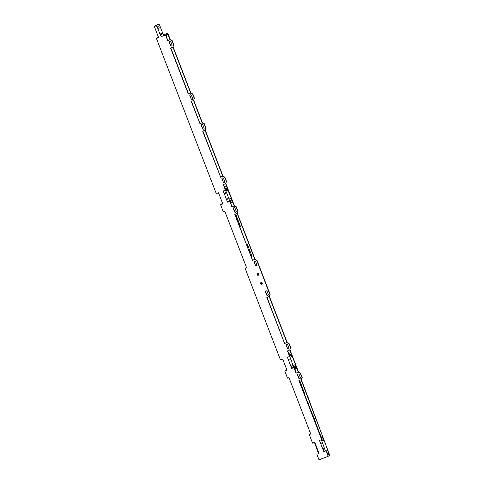 <?xml version="1.0" encoding="UTF-8"?>
<svg xmlns="http://www.w3.org/2000/svg" width="484" height="484" viewBox="0 0 484 484"><rect width="100%" height="100%" fill="white"/><g stroke="black" fill="none" stroke-linecap="round" stroke-linejoin="round"><path stroke-width="0.73" d="M258.765 274.125A0.877 0.865 -127.1 0 0 257.421 273.732A0.877 0.865 -127.1 0 0 257.143 274.737A0.877 0.865 -127.1 0 0 258.48 275.13A0.877 0.865 -127.1 0 0 258.765 274.125M258.571 275.051A0.877 0.865 52.9 0 1 257.524 273.666M262.201 283.031A0.877 0.865 -127.1 0 0 260.858 282.644A0.877 0.865 -127.1 0 0 260.58 283.648A0.877 0.865 -127.1 0 0 261.917 284.041A0.877 0.865 -127.1 0 0 262.201 283.031M262.007 283.963A0.877 0.865 52.9 0 1 260.961 282.577M320.977 442.703L321.182 443.598L320.977 442.703M323.27 448.638L323.475 449.539L323.27 448.638M303.529 391.907L304.484 393.274L300.032 381.295L300.092 383.001M237.874 221.763L237.396 220.516M249.321 250.664L249.526 251.565L249.321 250.664M302.04 387.279L302.246 388.18L302.04 387.279M313.571 417.94L312.966 416.367M159.036 27.158L159.242 28.06L159.036 27.158M158.08 27.878L158.286 28.78L158.08 27.878M161.329 33.1L161.535 33.995L161.329 33.1M292.04 364.833L292.245 365.735L292.04 364.833M289.747 358.892L289.952 359.793L289.747 358.892M227.674 198.664L227.879 199.559L227.674 198.664M225.381 192.723L225.586 193.624L225.381 192.723M160.373 33.819L160.579 34.721L160.373 33.819M291.084 365.553L291.289 366.455L291.084 365.553M288.791 359.618L288.996 360.513L288.791 359.618M226.911 199.239L227.117 200.14L226.911 199.239M224.618 193.304L224.824 194.199L224.618 193.304M325.393 450.925L321.322 439.774M321.697 439.629L319.488 440.47L323.784 451.608L326.186 450.622L327.94 454.567L328.775 453.938L328.491 452.57L324.044 440.107L323.191 438.504L321.697 439.629L298.918 380.606L301.133 379.765L302.034 377.726L300.316 373.267L298.265 372.341L296.057 373.182L293.909 367.61L295.815 366.17L293.606 367.005L289.71 356.393M261.832 284.035L261.233 282.481M258.396 275.124L257.797 273.569M320.692 436.386L322.411 435.733L315.604 418.091L314.128 418.648A2.39 0.345 69.3 0 0 312.846 415.326L311.194 411.049L311.581 412.677M312.846 415.326L314.322 414.77L301.145 379.759L302.034 377.726M307.981 403.444L309.7 402.791M191.416 101.356L199.983 123.565L191.198 101.434L193.406 100.599L194.308 98.555L192.59 94.102L190.545 93.17L188.33 94.011L170.568 47.976L172.782 47.142L173.683 45.097L171.965 40.644L169.914 39.712L167.706 40.553L165.558 34.981L167.845 33.251L170.32 39.67M202.875 131.055L220.613 177.023L202.657 131.134L204.871 130.299L205.773 128.254L204.048 123.795L202.003 122.869L199.795 123.71M301.332 379.601L329.671 455.184L328.146 456.339L326.186 450.622M289.958 349.708L298.604 372.263M287.212 342.593L269.328 296.25M255.122 259.442L237.245 213.093M234.498 205.978L225.78 183.394M223.039 176.285L205.156 129.936M202.409 122.827L193.697 100.236M190.95 93.128L173.066 46.779M170.047 39.591L167.76 34.279L166.224 35.435L167.706 40.553M224.522 187.163L226.675 186.346L225.635 183.648M222.761 176.206L205.004 130.19M202.137 122.748L193.546 100.497M190.672 93.049L172.921 47.033M226.675 186.346L227.056 187.974L225.169 188.687M225.532 189.129L227.056 187.974M225.52 189.135L223.499 184.513M225.435 190.164L223.221 190.998L227.522 202.137L229.428 200.691L229.047 199.063L231.255 198.222L227.353 188.712L225.435 190.164L223.287 184.592L225.496 183.757L226.397 181.712L224.679 177.259L222.634 176.327L220.42 177.168M231.255 198.222L231.642 199.856L229.428 200.691M234.22 205.906L231.933 200.594L230.402 201.749L231.878 206.868L229.731 201.296L231.642 199.856M288.7 353.471L290.848 352.661L289.807 349.962M286.939 342.521L269.183 296.504M254.85 259.363L237.093 213.347M290.848 352.661L291.229 354.288L289.341 355.002M289.686 355.45L291.229 354.288M289.698 355.45L287.678 350.827M293.219 365.378L295.434 364.537L292.282 356.369L291.525 355.026L289.607 356.472L287.46 350.906L289.674 350.071L290.575 348.026L288.851 343.567L286.806 342.642L284.598 343.483L266.835 297.448L269.043 296.607L269.945 294.568L256.768 260.41L254.717 259.484L252.509 260.325L234.746 214.291L236.954 213.456L237.856 211.411L236.138 206.952L234.093 206.027L231.878 206.868M295.434 364.537L295.815 366.17M298.35 372.238L296.099 366.908L294.575 368.064L296.057 373.182M300.401 377.762L299.366 374.979M315.604 418.091A2.39 0.345 69.3 0 0 314.322 414.77M322.411 435.733L322.792 437.361L321.352 437.911M321.63 438.238L322.792 437.361M321.642 438.232L299.136 380.521M234.958 214.212L252.509 260.325M267.047 297.364L284.598 343.483M294.841 369.371L296.982 368.56M289.607 356.472L287.399 357.313L291.695 368.451L293.606 367.005M296.244 373.037L298.459 372.196L300.503 373.122L302.222 377.581M300.153 378.44A0.877 0.865 52.9 0 1 298.912 377.98L297.769 375.009A0.877 0.865 52.9 0 1 297.962 374.084M239.356 225.592L239.774 225.278L240.524 226.627L235.944 214.745L236.325 216.378L235.914 216.687M250.815 255.292L251.232 254.977L251.989 256.326L247.403 244.444L247.784 246.072L247.378 246.386M252.696 260.18L254.911 259.339L256.956 260.271L270.139 294.423L269.043 296.607M284.786 343.337L287 342.497L289.045 343.428L290.763 347.881L289.674 350.071M232.072 206.722L234.28 205.881L236.331 206.813L238.049 211.266L236.954 213.456M288.694 348.74A0.877 0.865 52.9 0 1 287.454 348.28L286.31 345.316A0.877 0.865 52.9 0 1 286.504 344.384M268.069 295.282A0.877 0.865 52.9 0 1 266.829 294.823L265.68 291.852A0.877 0.865 52.9 0 1 265.873 290.926M256.605 265.583A0.877 0.865 52.9 0 1 255.37 265.123L254.221 262.159A0.877 0.865 52.9 0 1 254.415 261.227M235.98 212.125A0.877 0.865 52.9 0 1 234.74 211.665L233.597 208.701A0.877 0.865 52.9 0 1 233.784 207.769M229.047 199.063L225.538 190.085M167.894 40.408L170.108 39.573L172.153 40.499L173.871 44.951L172.782 47.142M170.785 47.898L188.524 93.866L190.732 93.031L192.783 93.957L194.501 98.409L193.406 100.599M199.983 123.565L202.197 122.724L204.242 123.656L205.96 128.109L204.871 130.299M220.613 177.023L222.821 176.188L224.872 177.114L226.591 181.567L225.496 183.757M171.802 45.811A0.877 0.865 52.9 0 1 170.568 45.357L169.418 42.386A0.877 0.865 52.9 0 1 169.612 41.455M224.522 182.426A0.877 0.865 52.9 0 1 223.281 181.972L222.132 179.001A0.877 0.865 52.9 0 1 222.325 178.07M203.891 128.968A0.877 0.865 52.9 0 1 202.651 128.508L201.507 125.544A0.877 0.865 52.9 0 1 201.701 124.612M192.432 99.268A0.877 0.865 52.9 0 1 191.192 98.815L190.049 95.844A0.877 0.865 52.9 0 1 190.236 94.912M328.146 456.339L319.004 459.8L316.857 454.234L319.065 453.393L314.769 442.255L312.555 443.096L309.264 434.553L310.734 433.997L288.96 377.568L287.49 378.125L284.767 371.077L286.976 370.236L282.68 359.098L280.472 359.939L245.085 268.245L246.562 267.682L224.788 211.254L223.312 211.817L220.589 204.762L222.803 203.921L218.508 192.783L216.294 193.624L156.417 38.448L158.625 37.607L154.329 26.469L157.602 24.333A1.591 1.573 52.9 0 1 159.647 25.259L162.799 33.426A1.591 1.573 -127.1 0 0 164.844 34.352L166.024 33.941M245.085 268.245L246.537 267.622M309.264 434.553L310.71 433.936M316.857 454.234L319.041 453.333M315.229 443.447L314.902 443.574L318.466 453.55M314.902 443.574L314.394 442.4M286.728 369.588L284.767 371.077M158.377 36.959L156.417 38.448M159.647 25.259L157.264 27.062A1.591 1.573 -127.1 0 0 155.213 26.136L154.329 26.469M165.976 33.832L167.845 33.251M222.555 203.274L220.589 204.762M157.264 27.062L160.416 35.229L162.799 33.426M325.992 450.767L323.784 451.608M291.695 368.451L293.909 367.61M227.522 202.137L229.731 201.296M164.844 34.352L162.461 36.155L165.558 34.981M162.461 36.155A1.591 1.573 52.9 0 1 160.416 35.229M298.725 378.125A0.877 0.865 -127.1 0 0 300.062 378.518A0.877 0.865 -127.1 0 0 300.346 377.514L299.203 374.543A0.877 0.865 -127.1 0 0 297.86 374.15A0.877 0.865 -127.1 0 0 297.581 375.154L298.912 377.98M170.374 45.496A0.877 0.865 -127.1 0 0 171.711 45.889A0.877 0.865 -127.1 0 0 171.995 44.885L170.852 41.914A0.877 0.865 -127.1 0 0 169.509 41.521A0.877 0.865 -127.1 0 0 169.231 42.525L170.568 45.357M287.266 348.426A0.877 0.865 -127.1 0 0 288.603 348.819A0.877 0.865 -127.1 0 0 288.887 347.814L287.738 344.844A0.877 0.865 -127.1 0 0 286.401 344.451A0.877 0.865 -127.1 0 0 286.117 345.455L287.454 348.28M266.636 294.968A0.877 0.865 -127.1 0 0 267.979 295.361A0.877 0.865 -127.1 0 0 268.257 294.357L267.114 291.386A0.877 0.865 -127.1 0 0 265.77 290.993A0.877 0.865 -127.1 0 0 265.492 291.997L266.829 294.823M255.177 265.268A0.877 0.865 -127.1 0 0 256.514 265.662A0.877 0.865 -127.1 0 0 256.798 264.657L255.655 261.687A0.877 0.865 -127.1 0 0 254.312 261.293A0.877 0.865 -127.1 0 0 254.033 262.298L255.37 265.123M234.546 211.811A0.877 0.865 -127.1 0 0 235.889 212.204A0.877 0.865 -127.1 0 0 236.168 211.199L235.024 208.229A0.877 0.865 -127.1 0 0 233.687 207.836A0.877 0.865 -127.1 0 0 233.403 208.84L234.74 211.665M223.088 182.111A0.877 0.865 -127.1 0 0 224.431 182.504A0.877 0.865 -127.1 0 0 224.709 181.5L223.566 178.529A0.877 0.865 -127.1 0 0 222.223 178.136A0.877 0.865 -127.1 0 0 221.944 179.141L223.281 181.972M202.463 128.653A0.877 0.865 -127.1 0 0 203.8 129.047A0.877 0.865 -127.1 0 0 204.085 128.042L202.935 125.072A0.877 0.865 -127.1 0 0 201.598 124.678A0.877 0.865 -127.1 0 0 201.314 125.683L202.651 128.508M191.005 98.954A0.877 0.865 -127.1 0 0 192.342 99.347A0.877 0.865 -127.1 0 0 192.626 98.343L191.476 95.372A0.877 0.865 -127.1 0 0 190.139 94.979A0.877 0.865 -127.1 0 0 189.855 95.989L191.192 98.815M308.544 398.441L306.56 393.68M314.987 421.606L315.78 422.925L314.128 418.648M304.484 393.274L304.109 393.413M327.716 454.343L328.775 453.938M296.867 368.251L294.732 369.056M292.282 356.369L290.067 357.21M240.524 226.627L239.852 226.881M247.403 244.444L246.725 244.704M251.989 256.326L251.311 256.581M232.689 201.937L230.559 202.742M235.944 214.745L235.266 215.005M228.103 190.055L225.895 190.896M168.517 35.622L166.381 36.433M155.213 26.136L157.602 24.333M300.032 381.295L299.511 381.489M300.364 382.79L300.056 382.911M247.784 246.072L247.324 246.247M236.325 216.378L235.865 216.548M327.136 453.084L328.491 452.57M321.83 440.948L324.044 440.107"/></g></svg>
